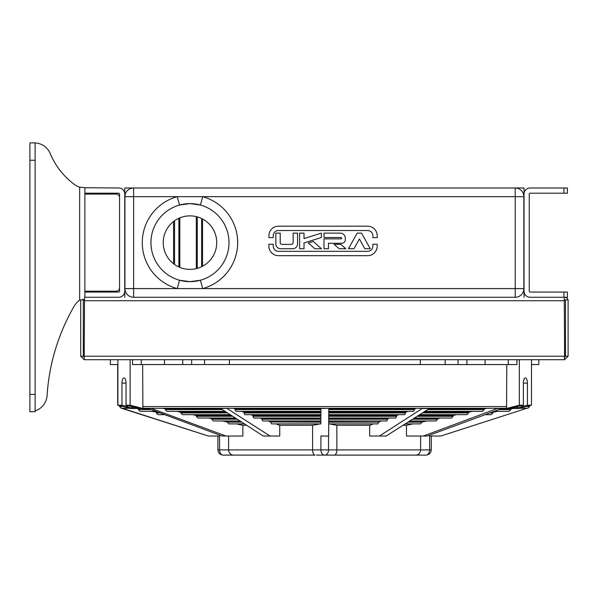 <?xml version="1.0" encoding="UTF-8"?>
<svg xmlns="http://www.w3.org/2000/svg" width="598" height="598" viewBox="0 0 598 598"><rect width="100%" height="100%" fill="white"/><g stroke="black" fill="none" stroke-linecap="round" stroke-linejoin="round"><path stroke-width="0.9" d="M524.042 194.066A6.07 6.07 0 0 1 530.112 187.989L563.936 187.989L563.936 193.199L530.112 193.199A0.867 0.867 0 0 0 529.245 194.066L529.245 291.196A0.867 0.867 0 0 0 530.112 292.063L563.936 292.063L563.936 297.266L530.112 297.266A6.07 6.07 0 0 1 524.042 291.196M563.936 187.989L567.405 187.989L567.405 193.199L563.936 193.199M567.988 299.867A3.468 3.468 0 0 0 564.632 297.266L567.405 297.266L567.405 292.063L563.936 292.063M124.758 291.196A6.07 6.07 0 0 1 118.688 297.266L84.864 297.266L84.864 187.735L118.688 187.989A6.07 6.07 0 0 1 124.758 194.066M84.864 193.199L118.688 193.199A0.867 0.867 0 0 1 119.555 194.066L119.555 291.196A0.867 0.867 0 0 1 118.688 292.063L84.864 292.063M84.864 194.066L116.087 194.066A3.468 3.468 0 0 1 119.555 197.534L119.555 287.728A3.468 3.468 0 0 1 116.087 291.196L84.864 291.196M530.112 297.266L564.273 297.266L564.632 359.704L84.176 359.704L80.708 356.236L80.708 299.867L83.309 299.867L83.309 356.236L84.176 357.103L84.176 359.704L84.535 297.266L118.688 297.266M568.1 299.867L568.1 356.236L565.499 356.236L565.499 299.867L568.1 299.867M84.176 357.103L84.535 356.236L564.273 356.236L564.632 359.704L568.1 356.236M564.632 357.103L565.499 356.236M80.708 356.236L83.309 356.236M565.499 300.734A0.867 0.867 0 0 0 564.632 299.867L564.273 299.867M563.936 297.266L564.632 297.266M84.535 299.867L84.176 299.867A0.867 0.867 0 0 0 83.309 300.734M142.9 408.277L506.543 408.277M519.498 408.277L527.87 408.277L529.604 406.543L526.292 406.543M506.79 364.563L506.543 408.479L519.318 405.212L519.318 359.704M191.659 359.704L191.659 364.563L420.319 364.563L420.319 359.704M127.613 406.655L121.97 405.212L121.97 383.124A5.203 2.041 90 0 1 124.01 377.921A5.203 2.041 90 0 1 126.051 383.124L126.051 405.212L139.162 408.307L131.919 408.105L126.656 406.677L127.613 406.655L127.613 405.616M510.258 408.24L523.377 405.212L519.318 405.212M517.457 406.662L517.457 408.105L510.707 408.105M521.777 405.623L521.777 406.655L522.256 406.662M522.727 406.677L517.457 408.105M138.714 408.105L139.162 408.24M127.127 406.662L126.656 406.677M316.477 455.108L426.06 455.108A5.203 3.543 -90 0 0 429.596 449.905L431.263 449.905C430.949 453.06 429.215 454.794 426.06 455.108M531.48 359.704L531.48 405.212L518.698 408.479L506.543 408.479M117.896 359.704L117.896 405.212L130.656 408.479L142.9 408.479L142.645 364.563M531.48 364.563L538.798 364.563L538.798 359.704M521.777 406.655L527.429 405.212L527.429 383.124A5.203 2.026 90 0 0 525.403 377.921A5.203 2.026 90 0 0 523.377 383.124L523.377 405.212M531.48 405.212L527.429 405.212M117.896 405.212L121.97 405.212M126.051 405.212L130.132 405.212L142.9 408.479M110.376 359.704L110.376 364.563L117.896 364.563M119.57 405.691L117.694 405.212L117.694 364.563M508.278 359.704L508.278 364.563L516.949 364.563L516.949 359.704L516.949 364.563M508.278 364.563L485.09 364.563L485.09 359.704M445.159 359.704L445.159 364.563L485.09 364.563M445.159 364.563L420.319 364.563M191.659 364.563L182.726 364.563L182.726 359.704M132.562 364.563L132.562 359.704L132.562 364.563L182.726 364.563M222.434 420.962L227.307 421.986L228.817 423.892L244.32 423.892M227.307 422.151L241.599 422.151M270.767 422.151L271.642 423.892L320.842 423.892L320.842 421.986L270.767 421.986L320.842 422.151M328.646 423.892L377.816 423.892L378.691 422.151L328.713 421.986M328.713 422.151L378.691 422.151M405.22 423.892L420.521 423.892L422.039 421.986L408.202 421.986M407.956 422.151L422.039 422.151M217.919 436.024L217.919 449.905L219.586 449.905A5.203 3.528 90 0 0 223.121 455.108L315.086 455.108C313.584 454.839 312.747 453.105 312.582 449.905L312.582 425.268L320.834 423.773M324.445 455.108L319.975 455.108M123.076 406.543L119.57 406.543L121.304 408.277L129.863 408.277M466.896 364.563L466.896 359.704M229.393 364.563L229.393 359.704M164.48 364.563L164.48 359.704M130.132 405.212L130.132 359.704M228.586 436.024L228.586 449.905C228.899 453.112 230.551 454.846 233.526 455.108M219.683 435.142L219.683 436.024L208.381 436.024L122.343 408.277M159.569 412.919L156.242 412.919L157.984 414.668L164.286 414.668M151.399 411.319L157.618 412.201M156.242 412.201L156.242 412.919M150.517 409.578L138.347 409.578L140.089 411.319L155.226 411.319M236.345 423.892L242.863 425.268L242.863 436.024L222.075 436.024L147.624 408.277M147.624 408.509L151.541 408.277M227.21 412.919L180.858 412.919L182.368 414.668L229.931 414.668M176.672 411.319L180.858 412.201L226.089 412.201M180.858 412.201L180.858 412.919M232.458 416.29L196.346 416.29L197.848 418.032L235.178 418.032M192.556 414.668L196.346 415.46L231.172 415.46M196.346 415.46L196.346 416.29M237.032 419.22L211.827 419.22L213.337 420.962L239.746 420.962M208.523 418.032L211.827 418.727L236.262 418.727M211.827 418.727L211.827 419.22M227.307 421.986L241.353 421.986M221.993 409.578L165.384 409.578L166.887 411.319L224.713 411.319M275.977 423.892L279.737 425.268L279.737 436.024L263.24 436.024L220.326 408.277M220.326 408.509L227.091 408.277M241.585 411.319L243.999 412.201L320.917 412.201L320.917 412.919L243.999 412.919L244.866 414.668L320.917 414.668L320.894 416.29L252.917 416.29L253.791 418.032L320.894 418.032L320.894 416.29M243.999 412.201L243.999 412.919M250.734 414.668L252.917 415.46L320.894 415.46M252.917 415.46L252.917 416.29M259.943 418.032L261.842 418.727L320.872 418.727L320.872 419.22L261.842 419.22L262.716 420.962L320.864 420.962L320.842 421.986M261.842 418.727L261.842 419.22M233.257 408.277L235.074 408.935L320.947 408.935L320.947 409.578L235.074 409.578L235.941 411.319L320.939 411.319L320.917 412.201M328.638 423.773L336.861 425.268L336.861 449.905C336.689 453.112 335.852 454.846 334.349 455.108M328.773 408.277L320.969 408.509L328.773 408.277M328.758 412.201L405.594 412.201L405.594 412.919L328.751 412.919M328.721 414.668L404.719 414.668L405.594 412.919M328.743 415.46L396.624 415.46L396.624 416.29L328.736 416.29M328.698 418.032L395.749 418.032L396.624 416.29M328.728 418.727L387.654 418.727L387.654 419.22L328.728 419.22M328.676 420.962L386.779 420.962L387.654 419.22M328.751 411.319L413.681 411.319L414.556 409.578L328.765 409.578M422.577 408.509L429.327 408.509L386.211 436.024L379.453 436.024L422.577 408.277M423.541 412.201L468.555 412.201L468.555 412.919L422.412 412.919M419.676 414.668L467.045 414.668L468.555 412.919M418.428 415.46L453.052 415.46L453.052 416.29L417.142 416.29M414.407 418.032L451.542 418.032L453.052 416.29M413.315 418.727L437.542 418.727L437.542 419.22L412.545 419.22M409.817 420.962L436.032 420.962L437.542 419.22M424.924 411.319L482.549 411.319L484.066 409.578L427.66 409.578M328.549 436.024L328.549 449.905A5.203 3.82 90 0 1 324.729 455.108A5.203 3.812 -90 0 1 320.917 449.905L420.626 449.905C420.312 453.105 418.667 454.839 415.677 455.108M497.932 408.509L501.819 408.509L427.256 436.024L423.362 436.024L497.932 408.277M491.818 412.201L492.946 412.201L492.946 412.919L489.859 412.919M485.135 414.668L491.205 414.668L492.946 412.919M494.21 411.319L509.092 411.319L510.841 409.578L498.926 409.578M429.506 435.195L429.506 436.024L440.801 436.024L526.838 408.277M208.381 436.024L122.351 408.509M135.828 408.479L148.79 408.935M138.347 408.935L138.347 409.578M225.984 436.024L151.541 408.509M162.23 408.277L165.384 408.935L220.998 408.935M165.384 408.935L165.384 409.578M246.458 425.268L242.863 425.268M279.737 425.268L312.582 425.268M270.004 436.024L227.091 408.509M235.074 408.935L235.074 409.578M320.917 412.919L320.917 414.668M320.872 418.032L320.872 418.727M320.872 419.22L320.864 420.962M267.956 420.962L270.767 421.986M320.834 423.892L320.969 408.509M320.947 409.578L320.939 411.319M328.773 408.509L328.653 436.024L320.849 436.024M414.556 409.578L414.556 408.935L328.773 408.935M408.015 411.319L405.594 412.201M398.814 414.668L396.624 415.46M389.567 418.032L387.654 418.727M381.509 420.962L378.691 421.986M373.451 423.892L369.684 425.268L336.861 425.268M369.684 425.268L369.684 436.024L379.453 436.024M484.066 409.578L484.066 408.935L428.654 408.935M472.749 411.319L468.555 412.201M456.842 414.668L453.052 415.46M440.853 418.032L437.542 418.727M426.92 420.962L422.039 421.986M412.986 423.892L406.461 425.268L403.067 425.268M429.596 436.024L429.596 449.905L420.626 449.905L420.626 436.024M406.461 425.268L406.461 436.024L423.362 436.024M510.841 409.578L510.841 408.935L500.661 408.935M497.79 411.319L492.946 412.201M320.947 408.277L320.947 408.935M416.38 408.277L414.556 408.935M487.213 408.277L484.066 408.935M513.361 408.479L510.841 408.935M80.708 300.054L79.661 300.218A17.342 17.342 0 0 0 74.354 305.884A203.806 203.806 0 0 0 47.093 395.495A17.342 17.342 0 0 1 35.103 410.908L35.103 411.476M524.042 297.266L524.042 187.989L515.199 187.989A8.671 8.671 0 0 1 523.87 196.667L523.87 288.595A8.671 8.671 0 0 1 515.199 297.266L133.608 297.266A8.671 8.671 0 0 1 124.937 288.595L124.937 196.667A8.671 8.671 0 0 1 133.608 187.989L124.758 187.989L124.758 297.266M178.877 266.97L178.877 218.285L178.877 266.97M174.541 220.774L174.541 264.48L174.541 220.774M201.601 266.73L201.601 218.532L201.601 266.73M197.265 216.887L197.265 268.375L197.265 216.887M173.584 221.484L173.584 263.778L173.584 221.484M196.308 216.633L196.308 268.622L196.308 216.633M179.834 267.388L179.834 217.874L179.834 267.388M202.55 266.245L202.55 219.01L202.55 266.245M189.977 215.871A26.753 26.753 0 0 0 163.224 242.631A26.753 26.753 0 0 0 189.977 269.384A26.753 26.753 0 0 0 216.73 242.631A26.753 26.753 0 0 0 189.977 215.871M523.87 266.91L523.87 218.345M200.405 205.024L189.977 203.604L179.549 205.024L177.232 196.667L202.722 196.667L200.405 205.024M189.977 281.658A39.027 39.027 0 0 0 229.004 242.631A39.027 39.027 0 0 0 189.977 203.604A39.027 39.027 0 0 0 150.95 242.631A39.027 39.027 0 0 0 189.977 281.658L200.405 280.238L202.722 288.595L177.232 288.595A47.698 47.698 0 0 1 177.232 196.667L133.608 196.667L133.608 288.595L177.232 288.595L179.549 280.238L189.977 281.658M124.937 196.667L133.608 196.667L133.608 187.989L515.199 187.989A8.671 8.671 0 0 1 523.87 196.667L202.722 196.667A47.698 47.698 0 0 1 202.722 288.595L515.199 288.595L515.199 187.989M275.842 243.969A4.769 4.769 0 0 0 280.611 248.738L292.766 248.738A4.769 4.769 0 0 0 297.535 243.969L297.535 233.13L293.155 233.13L293.155 242.631A1.734 1.734 0 0 1 291.42 244.365L281.964 244.365A1.734 1.734 0 0 1 280.223 242.631L280.223 233.13L275.842 233.13L275.842 243.969M367.65 230.529A5.203 5.203 0 0 1 372.853 235.732L372.853 237.615L377.189 237.615L377.189 235.732A9.538 9.538 0 0 0 367.65 226.194L278.444 226.194A9.538 9.538 0 0 0 268.898 235.732L268.898 237.615L273.241 237.615L273.241 235.732A5.203 5.203 0 0 1 278.444 230.529L367.65 230.529M341.832 243.281A3.468 3.468 0 0 0 345.3 239.813L345.3 238.228A5.061 5.061 0 0 0 340.531 233.13L323.996 233.13L323.996 237.488L340.965 237.488A0.688 0.688 0 0 1 341.652 238.168A0.688 0.688 0 0 1 340.965 238.856L323.996 238.856L323.996 248.738L328.459 248.738L328.459 243.281L341.832 243.281M367.65 255.682A9.538 9.538 0 0 0 377.189 246.137L377.189 244.261L372.853 244.261L372.853 246.137A5.203 5.203 0 0 1 367.65 251.339L278.444 251.339A5.203 5.203 0 0 1 273.241 246.137L273.241 244.261L268.898 244.261L268.898 246.137A9.538 9.538 0 0 0 278.444 255.682L367.65 255.682M357.185 233.13L348.447 248.738L353.979 248.738L359.398 238.923L364.787 248.738L370.252 248.738L361.573 233.13L357.185 233.13M340.696 244.32L334.073 244.32L339.223 248.738L345.846 248.738L340.696 244.32M314.78 248.738L321.447 248.738L313.315 241.457L308.374 243.005L314.78 248.738M304.023 238.58L304.023 233.13L299.613 233.13L299.613 248.738L304.023 248.738L304.023 242.952L321.395 237.503L321.395 233.13L304.023 238.58M35.103 142.892L29.9 142.892L29.9 411.745L35.103 411.745L35.103 142.915A17.342 17.342 0 0 1 50.232 153.566A73.718 73.718 0 0 0 74.668 184.633A17.342 17.342 0 0 0 79.661 187.174L84.864 187.735M74.354 305.884A203.806 203.806 0 0 0 47.093 395.495M35.103 142.915L35.103 410.908M81.829 299.867L84.535 299.224M564.273 300.734L84.535 300.734M506.79 406.543L142.645 406.543M516.313 408.307L516.313 406.707M131.919 406.662L131.919 408.105M133.07 406.7L133.07 408.307M527.429 383.124L523.377 383.124M126.051 383.124L121.97 383.124M458.031 364.563L458.031 359.704M204.553 364.563L204.553 359.704M141.27 364.563L141.27 359.704M219.586 436.024L219.586 449.905L320.917 449.905L320.917 436.024M515.199 297.266L515.199 288.595L523.87 288.595M124.937 288.595L133.608 288.595L133.608 297.266A8.671 8.671 0 0 1 124.937 288.595M79.661 300.218L79.661 187.174M29.9 394.396L35.103 394.396M29.9 160.242L35.103 160.242M529.604 405.691L529.604 406.543M119.57 405.638L119.57 406.543M217.919 449.905C218.225 453.06 219.959 454.794 223.121 455.108M431.263 436.024L431.263 449.905"/></g></svg>
